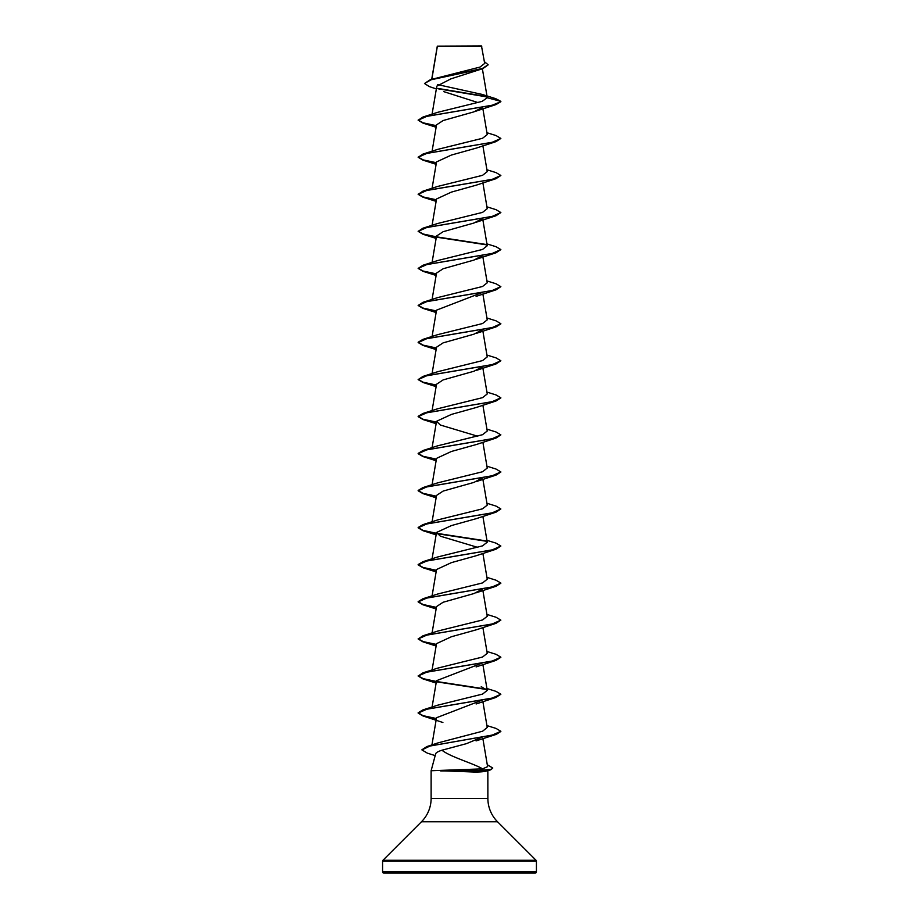 <?xml version="1.0" encoding="UTF-8"?>
<svg xmlns="http://www.w3.org/2000/svg" width="919" height="919" viewBox="0 0 919 919"><rect width="100%" height="100%" fill="white"/><g stroke="black" fill="none" stroke-linecap="round" stroke-linejoin="round"><path stroke-width="1.38" d="M436.341 88.925L429.391 86.616L424.486 83.503L430.322 79.712L480.04 67.064L484.681 63.422L481.476 45.95L437.329 46.145M481.786 46.26L437.352 46.306L431.838 79.241M382.58 871.809A1.241 1.241 0 0 0 383.82 873.05L535.18 873.05A1.241 1.241 0 0 0 536.42 871.809L382.58 871.809L382.58 861.16A1.241 1.241 0 0 1 382.947 860.276L421.442 821.781A33.084 33.084 0 0 0 431.126 798.393L431.126 770.742L482.624 768.858C472.791 763.138 450.482 757.003 441.936 750.214C438.133 751.443 436.043 752.638 435.663 753.81L431.126 770.742M487.84 770.627L487.874 798.393A33.084 33.084 0 0 0 497.558 821.781L536.053 860.276A1.241 1.241 0 0 1 536.42 861.16L536.42 871.809M440.58 770.742L474.801 772.052C481.165 772.04 485.255 771.604 487.093 770.742M424.486 83.503L431.103 79.781L482.843 68.626L450.919 78.85L436.812 86.156L432.079 114.186M443.82 91.647L478.202 102.641M482.222 107.523L473.963 111.854L443.142 120.538L436.525 124.881L432.079 151.244M476.122 148.154L451.401 155.047L436.525 161.928L432.079 188.292M476.191 185.19L451.459 192.082L436.525 198.986L432.079 225.35M482.222 218.676L473.963 223.018L443.142 231.703L436.525 236.034L432.079 262.409M482.222 255.735L473.963 260.077L443.142 268.75L436.525 273.092L432.079 299.456M482.383 292.449L436.525 310.151L432.079 336.515M482.222 329.841L473.951 334.183L443.13 342.867L436.525 347.198L432.079 373.562M482.222 366.899L473.963 371.242L443.13 379.915L436.525 384.257L432.079 410.621M476.145 407.531L451.424 414.412L436.525 421.304L440.385 425.037L477.777 436.249M476.18 444.566L451.447 451.459L436.525 458.363L432.079 484.727M482.222 478.064L473.963 482.395L443.142 491.079L436.525 495.421L432.079 521.785M476.168 518.684L451.436 525.576L436.525 532.469L440.396 536.202L477.777 547.402M476.134 555.754L451.413 562.635L436.525 569.527L432.079 595.891M482.222 589.217L473.963 593.559L443.13 602.244L436.525 606.574L432.079 632.95M476.157 629.848L451.424 636.741L436.525 643.633L432.079 669.997M482.383 662.99L436.525 680.692L432.079 707.056M482.383 700.048L436.525 717.739L431.93 744.953M482.418 737.015L466.45 743.655L441.936 750.214M482.624 768.858L487.598 766.653L482.866 738.566M486.921 725.585L496.007 728.411L500.855 731.294L492.17 735.12L426.807 746.596L438.122 742.862L482.636 731.191L487.242 727.446L482.877 701.599M486.921 688.526L496.007 691.364L500.855 694.247L492.09 698.153L422.993 709.882L437.754 705.172L482.555 694.086L487.242 690.387L481.246 686.642M486.921 651.468L496.007 654.305L500.855 657.188L492.09 661.094L422.993 672.834L437.754 668.113L482.544 657.028L487.242 653.329L482.877 627.493M486.921 614.42L496.007 617.246L500.855 620.13L492.09 624.047L422.993 635.776L437.754 631.066L482.555 619.969L487.242 616.281L482.877 590.435M486.921 577.362L496.007 580.199L500.855 583.083L492.09 586.988L422.993 598.729L437.754 594.007L482.555 582.922L487.242 579.223L482.877 553.376M486.921 540.315L496.007 543.14L500.855 546.024L492.09 549.941L422.993 561.67L437.754 556.96L482.555 545.863L487.242 542.176L482.877 516.329M486.921 503.256L496.007 506.082L500.855 508.977L492.09 512.882L422.993 524.611L437.754 519.901L482.555 508.816L487.242 505.117L482.877 479.27M486.921 466.197L496.007 469.035L500.855 471.918L492.09 475.824L422.993 487.564L437.754 482.843L482.544 471.757L487.242 468.058L482.877 442.223M486.921 429.15L496.007 431.976L500.855 434.859L492.09 438.777L422.993 450.505L437.754 445.795L482.555 434.698L487.242 431.011L482.877 405.164M486.921 392.091L496.007 394.929L500.855 397.812L492.09 401.718L422.993 413.447L437.754 408.737L482.555 397.651L487.242 393.952L482.877 368.105M486.921 355.044L496.007 357.87L500.855 360.753L492.09 364.671L422.993 376.399L437.754 371.69L482.544 360.593L487.242 356.905L482.877 331.058M486.921 317.985L496.007 320.823L500.855 323.706L492.09 327.612L422.993 339.341L437.754 334.631L482.544 323.545L487.242 319.846L482.877 294M486.921 280.927L496.007 283.764L500.855 286.648L492.09 290.553L422.993 302.294L437.754 297.572L482.544 286.487L487.242 282.788L482.877 256.952M486.921 243.88L496.007 246.706L500.855 249.589L492.09 253.506L422.993 265.235L437.754 260.525L482.555 249.44L487.242 245.741L482.877 219.894M486.921 206.821L496.007 209.658L500.855 212.542L492.09 216.447L422.993 228.176L437.754 223.466L482.555 212.381L487.242 208.682L482.877 182.835M486.921 169.774L496.007 172.6L500.855 175.483L492.09 179.4L422.993 191.129L437.754 186.419L482.544 175.322L487.242 171.635L482.877 145.788M486.921 132.715L496.007 135.541L500.855 138.436L492.09 142.342L422.993 154.07L437.754 149.36L482.544 138.275L487.242 134.576L482.877 108.729M422.993 117.023L418.145 120.217L426.91 116.299L496.007 104.571L500.855 101.687L492.09 105.283L422.993 117.023L437.754 112.302L482.119 101.377L487.254 97.736L482.096 94.416L437.708 84.617M486.955 96.92L438.283 88.81M482.843 68.626L488.127 64.893M487.254 97.736L500.855 101.377L495.732 98.666L482.096 94.416M486.588 96.541L437.812 88.408M430.322 79.712L482.337 68.488L488.138 64.744L484.382 61.665M453.791 873.05L465.209 873.05L453.791 873.05M466.415 873.05L475.571 873.05M424.245 873.05L425.543 873.05M450.138 872.487L449.908 873.05L452.585 873.05M418.145 120.217L422.993 123.1L436.341 125.972M500.855 138.436L496.007 141.629L426.91 153.358L418.145 157.264L422.993 160.147L436.341 163.019M500.855 175.483L496.007 178.677L426.91 190.405L418.145 194.323L422.993 197.206L436.341 200.078M500.855 212.542L496.007 215.735L426.91 227.464L418.145 231.37L422.993 234.265L436.341 237.136M436.778 237.205L486.817 244.891M500.855 249.589L496.007 252.782L426.91 264.523L418.145 268.428L422.993 271.312L436.341 274.184M500.855 286.648L496.007 289.841L426.91 301.57L418.145 305.487L422.993 308.37L436.341 311.242M500.844 323.856L496.007 326.888L426.91 338.629L418.145 342.534L422.993 345.418L436.341 348.29M500.855 360.753L496.007 363.947L426.91 375.676L418.145 379.593L422.993 382.476L436.341 385.348M500.844 397.961L496.007 401.006L426.91 412.734L418.145 416.64L422.993 419.535L436.341 422.407M500.855 434.859L496.007 438.053L426.91 449.793L418.145 453.699L422.993 456.582L436.341 459.454M500.844 472.067L496.007 475.112L426.91 486.84L418.145 490.757L422.993 493.641L436.341 496.513M500.855 508.977L496.007 512.17L426.91 523.899L418.145 527.805L422.993 530.688L436.341 533.56M436.778 533.64L486.817 541.325M500.855 546.024L496.007 549.217L426.91 560.946L418.145 564.863L422.993 567.747L436.341 570.619M500.844 583.232L496.007 586.276L426.91 598.005L418.145 601.911L422.993 604.794L436.341 607.677M500.855 620.13L496.007 623.323L426.91 635.063L418.145 638.969L422.993 641.853L436.341 644.724M500.844 657.338L496.007 660.382L426.91 672.111L418.145 676.028L422.993 678.911L436.341 681.783M436.778 681.852L486.817 689.537M500.855 694.247L496.007 697.429L426.91 709.169L418.145 713.075L422.993 715.958L436.341 718.83M500.844 731.455L496.34 734.35L429.954 746.021L421.924 749.915L427.346 753.143L435.181 755.613M487.277 764.7L492.779 768.043L490.712 769.812L477.133 770.892L474.595 769.329M418.156 120.056L423.245 122.859L436.387 125.673M422.993 154.07L418.145 157.264M418.156 157.115L423.245 159.917L436.387 162.72M422.993 191.129L418.145 194.323M418.156 194.162L423.245 196.976L436.387 199.779M422.993 228.176L418.145 231.37M418.156 231.22L423.245 234.023L436.387 236.838M436.617 236.872L486.438 244.511M422.993 265.235L418.145 268.428M418.156 268.279L423.245 271.082L436.387 273.885M422.993 302.294L418.145 305.487M418.156 305.326L423.245 308.129L436.387 310.944M422.993 339.341L418.145 342.224L422.993 345.107L436.387 347.991M422.993 376.399L418.145 379.593M418.156 379.432L423.245 382.247L436.387 385.05M422.993 413.447L418.145 416.341L422.993 419.225L436.387 422.108M422.993 450.505L418.145 453.389L422.993 456.272L436.387 459.155M422.993 487.564L418.145 490.447L422.993 493.331L436.387 496.214M422.993 524.611L418.145 527.495L422.993 530.378L436.387 533.261M436.617 533.307L486.438 540.946M422.993 561.67L418.145 564.553L422.993 567.437L436.387 570.32M422.993 598.729L418.145 601.612L422.993 604.495L436.387 607.379M422.993 635.776L418.145 638.969M418.156 638.82L423.245 641.623L436.387 644.426M422.993 672.834L418.145 676.028M418.156 675.867L423.245 678.67L436.387 681.484M436.617 681.519L486.438 689.158M422.993 709.882L418.145 712.765L422.993 715.648L436.387 718.532M426.807 746.596L421.936 749.766M492.779 768.043L491.297 769.318L477.133 770.581L440.454 770.581M440.58 770.892L477.133 770.892L474.801 772.052M536.42 861.16L382.58 861.16M536.053 860.276L382.947 860.276M497.558 821.781L421.442 821.781M487.874 798.393L431.126 798.393M437.295 46.203L431.712 79.275M482.383 68.776L487.242 97.54M436.525 421.304L432.079 447.679M436.525 532.469L432.079 558.832M482.877 664.54L487.242 690.387M486.071 771.133L490.712 769.812M496.007 104.571L476.111 111.107M422.993 123.1L436.123 127.259M496.007 141.629L476.111 148.166M422.993 160.147L436.123 164.317M496.007 178.677L476.111 185.213M422.993 197.206L436.123 201.364M496.007 215.735L476.111 222.272M422.993 234.265L436.123 238.423M496.007 252.782L476.111 259.33M422.993 271.312L436.123 275.47M496.007 289.841L476.111 296.377M422.993 308.37L436.123 312.529M496.007 326.888L476.111 333.436M422.993 345.418L436.123 349.588M496.007 363.947L476.111 370.483M422.993 382.476L436.123 386.635M496.007 401.006L476.111 407.542M422.993 419.535L436.123 423.693M496.007 438.053L476.111 444.601M422.993 456.582L436.123 460.741M496.007 475.112L476.111 481.648M422.993 493.641L436.123 497.799M496.007 512.17L476.111 518.707M422.993 530.688L436.123 534.858M496.007 549.217L476.111 555.754M422.993 567.747L436.123 571.905M496.007 586.276L476.111 592.812M422.993 604.794L436.123 608.964M496.007 623.323L476.111 629.871M422.993 641.853L436.123 646.011M496.007 660.382L476.111 666.918M422.993 678.911L436.123 683.07M496.007 697.429L476.111 703.977M422.993 715.958L442.889 722.506M496.34 734.35L476.076 740.898"/></g></svg>
